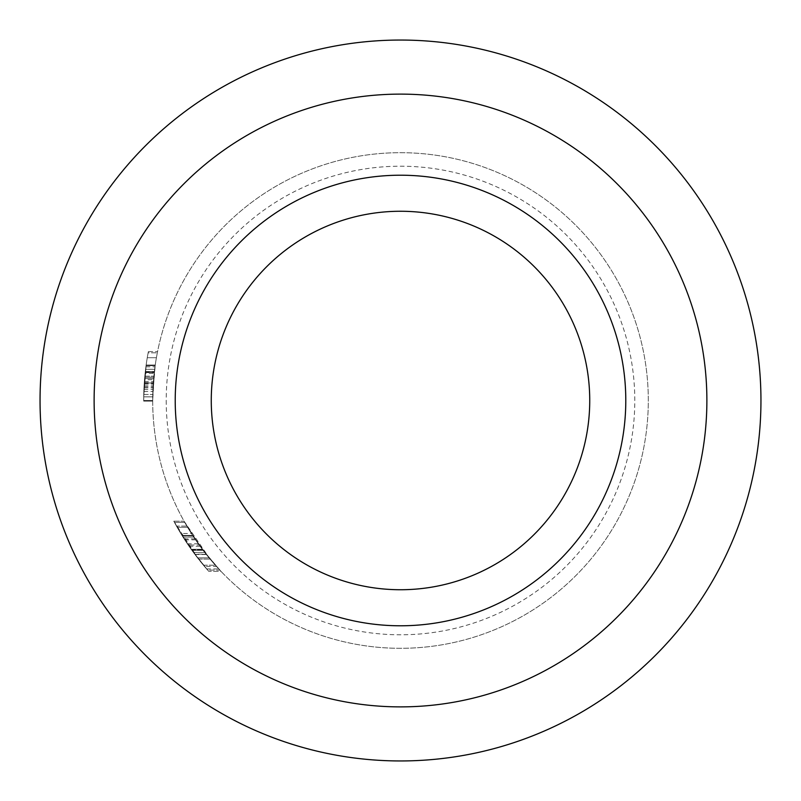 <?xml version="1.0" encoding="UTF-8"?>
<svg xmlns="http://www.w3.org/2000/svg" width="801" height="801" viewBox="0 0 801 801"><rect width="100%" height="100%" fill="white"/><g stroke="black" fill="none" stroke-linecap="round" stroke-linejoin="round"><path stroke-width="0.6" stroke-dasharray="4 3" d="M145.251 372.105A256.821 256.821 0 0 1 146.052 365.656A256.821 256.821 0 0 0 143.679 400.5L152.691 400.5L152.691 401.111L152.691 400.5A247.809 247.809 0 0 1 524.405 185.892A247.809 247.809 0 0 1 524.405 615.108A247.809 247.809 0 0 1 153.331 382.708L154.343 371.934A247.809 247.809 0 0 1 155.154 365.656A247.809 247.809 0 0 0 152.691 400.5A247.809 247.809 0 0 1 153.331 382.708L154.343 371.934A247.809 247.809 0 0 1 155.154 365.656A247.809 247.809 0 0 0 152.691 400.5A247.809 247.809 0 0 1 155.154 365.656A247.809 247.809 0 0 0 154.323 372.105L155.244 365.046L153.311 382.978L152.691 401.111L154.373 371.714A247.809 247.809 0 0 1 155.154 365.656A247.809 247.809 0 0 0 152.691 400.5A247.809 247.809 0 0 1 153.412 381.626L155.244 365.046L152.761 394.472A247.809 247.809 0 0 0 152.691 400.5A247.809 247.809 0 0 1 157.567 351.589A247.809 247.809 0 0 0 154.293 372.395L152.761 394.472A247.809 247.809 0 0 0 152.691 400.5A247.809 247.809 0 0 1 157.567 351.589A247.809 247.809 0 0 0 152.691 400.5A247.809 247.809 0 0 1 157.326 352.82A247.809 247.809 0 0 0 152.691 400.5A247.809 247.809 0 0 1 524.405 185.892A247.809 247.809 0 0 1 524.405 615.108A247.809 247.809 0 0 1 153.121 385.842L153.321 382.778A247.809 247.809 0 0 0 152.691 400.5A247.809 247.809 0 0 1 153.061 386.943L153.412 381.606A247.809 247.809 0 0 0 152.691 400.5A247.809 247.809 0 0 1 153.011 387.904L154.663 369.321L153.231 384.11A247.809 247.809 0 0 0 152.691 400.5A247.809 247.809 0 0 1 153.011 387.904L154.663 369.321L153.231 384.11A247.809 247.809 0 0 0 152.691 400.5L143.679 400.5A256.821 256.821 0 0 1 146.052 365.656L155.154 365.656L146.052 365.656A256.821 256.821 0 0 0 145.271 371.934L154.343 371.934L145.271 371.934L146.142 365.046L155.244 365.046L146.142 365.046L144.3 382.708A256.821 256.821 0 0 0 143.679 400.5L152.691 400.5L143.679 400.5A256.821 256.821 0 0 1 144.2 384.11L144.831 376.18L153.882 376.18L144.831 376.18L145.582 369.321L154.663 369.321L152.721 396.835L154.663 369.321L152.721 396.835L154.663 369.321L153.562 379.714L154.663 369.321L145.582 369.321L144.621 378.553L153.662 378.553L144.621 378.553L143.99 387.904A256.821 256.821 0 0 0 143.679 400.5L152.691 400.5L143.679 400.5A256.821 256.821 0 0 1 146.052 365.656L155.154 365.656L146.052 365.656A256.821 256.821 0 0 0 145.271 371.934L144.3 382.708A256.821 256.821 0 0 0 143.679 400.5L152.691 400.5L143.679 400.5A256.821 256.821 0 0 1 144.2 384.11L145.582 369.321L143.99 387.904A256.821 256.821 0 0 0 143.679 400.5L152.691 400.5L143.679 400.5A256.821 256.821 0 0 1 143.749 394.472L152.761 394.472L143.749 394.472L143.679 401.111L152.691 401.111L143.679 401.111L144.28 382.978L153.311 382.978L144.28 382.978L146.142 365.046L155.244 365.046L146.142 365.046L145.251 372.105L154.323 372.105M202.743 549.836L192.911 535.829L184.06 521.181L192.881 535.789L202.523 549.546L220.966 571.313L202.743 549.836L191.559 549.836L208.721 571.313L220.966 571.313L206.358 554.502L195.574 539.834L187.584 527.288A247.809 247.809 0 0 0 219.804 570.092A247.809 247.809 0 0 1 184.751 522.402L187.584 527.288A247.809 247.809 0 0 1 184.751 522.402L200.08 546.242L216.43 566.417L209.061 557.856L220.966 571.313L208.721 571.313L197.537 557.856L209.061 557.856L197.537 557.856L204.465 566.417L216.43 566.417M207.639 570.082L191.93 550.347L182.167 535.739L173.797 521.181L181.937 535.358L193.462 552.46L203.444 565.196A256.821 256.821 0 0 0 207.639 570.092A256.821 256.821 0 0 1 177.161 527.288L174.458 522.402A256.821 256.821 0 0 0 207.639 570.092L191.93 550.347L182.167 535.739L173.797 521.181L181.937 535.358L193.462 552.46L203.444 565.196A256.821 256.821 0 0 0 207.639 570.092L219.804 570.092A247.809 247.809 0 0 1 215.339 565.196L204.756 552.46L192.6 535.358L184.06 521.181L210.072 559.078A247.809 247.809 0 0 0 219.804 570.092A247.809 247.809 0 0 1 202.343 549.306A247.809 247.809 0 0 0 206.107 554.192A247.809 247.809 0 0 1 184.06 521.181L192.841 535.739L203.134 550.347L219.804 570.092A247.809 247.809 0 0 1 215.339 565.196L204.756 552.46L192.6 535.358L184.06 521.181L192.841 535.739L203.134 550.347L219.804 570.082M706.882 400.5A306.382 306.382 0 0 0 247.309 135.169A306.382 306.382 0 0 0 247.309 665.831A306.382 306.382 0 0 0 706.882 400.5M166.207 400.5A234.292 234.292 0 0 0 517.646 603.403A234.292 234.292 0 0 0 517.646 197.597A234.292 234.292 0 0 0 166.207 400.5M211.264 400.5A189.236 189.236 0 0 1 495.118 236.615A189.236 189.236 0 0 1 495.118 564.385A189.236 189.236 0 0 1 211.264 400.5M145.301 371.714L144.37 381.626A256.821 256.821 0 0 0 143.679 400.5A256.821 256.821 0 0 1 146.052 365.656L155.154 365.656L146.052 365.656A256.821 256.821 0 0 0 145.301 371.714L154.373 371.714M144.27 383.148L153.301 383.148L144.27 383.148L145.582 369.321L154.663 369.321L145.582 369.321L144.27 383.028L153.311 383.028L144.27 383.028L143.709 396.835L152.721 396.835L143.709 396.835L145.582 369.321L144.04 386.943A256.821 256.821 0 0 0 143.679 400.5L152.691 400.5L143.679 400.5A256.821 256.821 0 0 1 144.38 381.606L145.582 369.321L154.663 369.321L145.582 369.321L144.1 385.842A256.821 256.821 0 0 0 143.679 400.5L152.691 400.5L143.679 400.5A256.821 256.821 0 0 1 144.29 382.778L145.582 369.321L143.709 396.835L144.27 383.148M145.902 366.808L154.994 366.808M145.111 373.456L146.142 365.046L145.111 373.456L154.172 373.456M145.221 372.395A256.821 256.821 0 0 1 148.375 351.589A256.821 256.821 0 0 0 143.679 400.5A256.821 256.821 0 0 1 143.749 394.472L146.142 365.046L155.244 365.046L146.142 365.046L145.221 372.395L154.293 372.395M148.375 351.589L157.567 351.589L148.375 351.589A256.821 256.821 0 0 0 143.679 400.5L152.691 400.5L143.679 400.5A256.821 256.821 0 0 1 148.375 351.589M143.709 396.835L146.142 365.046L143.709 396.835L152.721 396.835M143.92 389.496L152.931 389.496M143.84 391.489L152.851 391.489M143.679 401.111L152.691 401.111M144.26 383.168L153.301 383.168M145.321 371.534L154.393 371.534M146.142 365.046L155.244 365.046M145.281 371.904L154.343 371.904M144.21 383.989L153.241 383.989L144.21 383.989M145.582 369.321L144.52 379.714L153.562 379.714L144.52 379.714L145.582 369.321L154.663 369.321M145.201 372.585L154.263 372.585M143.679 400.5L152.691 400.5L143.679 400.5A256.821 256.821 0 0 1 148.145 352.82L157.326 352.82L148.145 352.82A256.821 256.821 0 0 0 147.274 357.707L156.415 357.707L147.274 357.707A256.821 256.821 0 0 0 145.221 372.375L154.293 372.375L145.221 372.375A256.821 256.821 0 0 0 144.731 377.271L153.782 377.271L144.731 377.271A256.821 256.821 0 0 0 143.679 400.5M176.47 526.067L182.047 535.549L176.47 526.067L186.863 526.067L192.721 535.549L186.863 526.067L176.47 526.067L186.863 526.067M183.008 537.07L193.722 537.07L183.008 537.07M204.465 566.417L189.036 546.242L174.458 522.402A256.821 256.821 0 0 0 177.161 527.288L184.761 539.834L194.983 554.502L208.721 571.313L191.359 549.546L182.197 535.789L173.797 521.181L184.06 521.181L173.797 521.181L184.06 521.181L173.797 521.181L182.227 535.829L192.911 535.829M181.937 535.358L192.6 535.358L181.937 535.358M203.444 565.196L215.339 565.196L203.444 565.196M207.639 570.092A256.821 256.821 0 0 1 198.488 559.078L173.797 521.181A256.821 256.821 0 0 0 194.743 554.192A256.821 256.821 0 0 1 191.179 549.306A256.821 256.821 0 0 0 207.639 570.092L219.804 570.092M191.93 550.347L203.134 550.347L191.93 550.347M182.167 535.739L192.841 535.739L182.167 535.739M177.161 527.288L187.584 527.288L177.161 527.288M174.458 522.402L184.751 522.402L174.458 522.402M180.786 533.486L194.743 554.192L206.107 554.192L191.399 533.486A247.809 247.809 0 0 0 206.107 554.192L194.743 554.192A256.821 256.821 0 0 1 180.786 533.486L191.399 533.486M191.179 549.306L202.343 549.306L191.179 549.306M184.761 539.834L195.574 539.834M184.17 538.913L194.943 538.913M194.983 554.502L206.358 554.502M194.843 554.322L206.217 554.322M187.374 543.799L198.328 543.799M189.036 546.242L200.08 546.242M206.628 568.93L218.733 568.93M191.359 549.546L202.523 549.546M191.619 549.917L202.803 549.917M182.197 535.789L192.881 535.789M182.227 535.829L191.559 549.836M199.199 545.02L192.721 535.549L199.199 545.02L188.205 545.02L182.047 535.549L192.721 535.549L182.047 535.549L188.205 545.02M198.488 559.078L210.072 559.078L198.488 559.078M173.797 521.181L184.06 521.181M144.3 382.708L153.331 382.708L144.3 382.708M144.2 384.11L153.231 384.11L144.2 384.11M143.99 387.904L153.011 387.904L143.99 387.904M144.37 381.626L153.412 381.626L144.38 381.606M144.04 386.943L153.061 386.943M144.29 382.778L153.321 382.778M144.1 385.842L153.121 385.842M193.462 552.46L204.756 552.46L193.462 552.46"/><path stroke-width="1.2" d="M760.95 400.5A360.45 360.45 0 0 0 220.275 88.34A360.45 360.45 0 0 0 220.275 712.66A360.45 360.45 0 0 0 760.95 400.5M706.882 400.5A306.382 306.382 0 0 0 400.5 94.117A306.382 306.382 0 0 0 94.117 400.5A306.382 306.382 0 0 0 400.5 706.882A306.382 306.382 0 0 0 706.882 400.5M175.219 400.5A225.281 225.281 0 0 1 513.141 205.396A225.281 225.281 0 0 1 513.141 595.604A225.281 225.281 0 0 1 175.219 400.5M211.264 400.5A189.236 189.236 0 0 0 495.118 564.385A189.236 189.236 0 0 0 495.118 236.615A189.236 189.236 0 0 0 211.264 400.5"/></g></svg>
